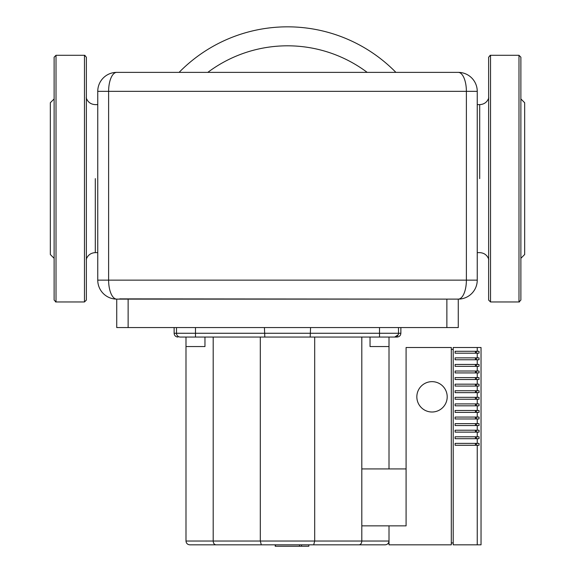 <?xml version="1.0" encoding="UTF-8"?>
<svg xmlns="http://www.w3.org/2000/svg" width="575" height="575" viewBox="0 0 575 575"><rect width="100%" height="100%" fill="white"/><g stroke="black" fill="none" stroke-linecap="round" stroke-linejoin="round"><path stroke-width="0.86" d="M520.878 258.319L524.673 254.524L524.673 102.731L520.878 98.936M488.628 300.064L490.525 301.961L488.628 300.064L488.628 57.191L490.525 55.293L518.988 55.293L520.878 57.191L520.878 300.064L518.988 301.961L490.525 301.961L490.525 55.293L488.628 57.184M489.929 55.387L490.525 55.293M519.577 301.861L518.988 301.961L518.988 55.293L520.878 57.191M518.988 301.961L520.878 300.064M54.122 258.319L50.327 254.524L50.327 102.731L54.122 98.936M86.372 300.064L84.475 301.961L86.372 300.064L86.372 57.191L84.475 55.293L56.012 55.293L54.122 57.191L54.122 300.064L56.012 301.961L84.475 301.961L84.475 55.293L86.372 57.191M85.071 55.387L84.475 55.293M86.372 122.856L86.372 86.811M55.423 301.861L56.012 301.961L56.012 55.293L54.122 57.191L54.122 86.811M56.012 301.961L54.122 300.064L54.122 270.444M466.382 280.14A18.975 8.122 -90 0 1 458.268 299.115A18.975 18.975 0 0 0 477.243 280.14L466.382 280.14L466.382 91.346L477.243 91.346A18.975 18.975 0 0 0 458.268 72.371L116.732 72.371A18.975 8.122 90 0 0 108.618 91.346L466.382 91.346A18.975 8.122 -90 0 0 458.268 72.371A18.975 18.975 0 0 1 477.243 91.346L477.243 280.14A18.975 18.975 0 0 1 458.268 299.115L457.901 299.115L458.268 299.115A18.975 8.122 -90 0 0 466.382 280.14L108.618 280.14A18.975 8.122 90 0 0 116.732 299.115L116.732 327.57L458.268 327.57L458.268 299.115L458.268 327.57M119.765 298.871L448.867 299.115M116.732 299.115L117.099 299.115L116.732 299.115A18.975 18.975 0 0 1 97.757 280.14L97.757 91.346A18.975 18.975 0 0 1 116.732 72.371A18.975 18.975 0 0 0 97.757 91.346A18.975 18.975 0 0 1 116.732 72.371A18.975 18.975 0 0 0 97.757 91.346L108.618 91.346L108.618 280.14L97.757 280.14A18.975 18.975 0 0 0 116.732 299.115L446.868 299.115L446.868 327.57M448.838 299.115L458.268 299.115M395.902 72.371A151.793 151.793 0 0 0 179.098 72.371A151.793 151.793 0 0 1 395.902 72.371M189.786 544.827L313.684 544.827L308.825 544.827L308.825 546.25L275.217 546.25L275.217 544.827L215.963 544.827C214.281 544.597 213.354 543.332 213.188 541.032L185.991 541.032C186.221 543.332 187.486 544.597 189.786 544.827C187.486 544.597 186.221 543.332 185.991 541.032L185.991 337.058L180.298 337.058L397.073 337.058L394.702 337.058L398.18 334.787M301.552 546.25L301.552 544.827M275.49 546.25L275.49 544.827M299.51 546.25L299.51 544.827L299.51 546.25M299.525 546.25L299.525 544.827L299.525 546.25M275.475 546.25L275.475 544.827M432.019 381.649A15.18 15.18 0 0 1 447.199 396.829A15.18 15.18 0 0 1 432.019 412.009A15.18 15.18 0 0 1 416.839 396.829A15.18 15.18 0 0 1 432.019 381.649M477.243 544.827L481.038 544.827L481.038 347.494L453.208 347.494L453.208 544.827L477.243 544.827L477.243 445.273L455.105 445.273L455.105 443.375L477.243 443.375L477.243 438.696L455.105 438.696L455.105 436.799L477.243 436.799L477.243 432.12L455.105 432.12L455.105 430.222L477.243 430.222L477.243 425.543L455.105 425.543L455.105 423.646L477.243 423.646L477.243 418.967L455.105 418.967L455.105 417.069L477.243 417.069L477.243 412.39L455.105 412.39L455.105 410.493L477.243 410.493L477.243 405.813L455.105 405.813L455.105 403.916L477.243 403.916L477.243 399.23L455.105 399.23L455.105 397.332L477.243 397.332L477.243 392.653L455.105 392.653L455.105 390.756L477.243 390.756L477.243 386.077L455.105 386.077L455.105 384.179L477.243 384.179L477.243 379.5L455.105 379.5L455.105 377.603L477.243 377.603L477.243 372.923L455.105 372.923L455.105 371.026L477.243 371.026L477.243 366.347L455.105 366.347L455.105 364.449L477.243 364.449L477.243 359.763L455.105 359.763L455.105 357.866L477.243 357.866L477.243 353.187L455.105 353.187L455.105 351.289L477.243 351.289L477.243 347.494M477.243 351.289L479.047 351.289L479.047 353.187L477.243 353.187M477.243 357.866L479.047 357.866L479.047 359.763L477.243 359.763M477.243 364.449L479.047 364.449L479.047 366.347L477.243 366.347M477.243 371.026L479.047 371.026L479.047 372.923L477.243 372.923M477.243 377.603L479.047 377.603L479.047 379.5L477.243 379.5M477.243 384.179L479.047 384.179L479.047 386.077L477.243 386.077M477.243 390.756L479.047 390.756L479.047 392.653L477.243 392.653M477.243 397.332L479.047 397.332L479.047 399.23L477.243 399.23M477.243 403.916L479.047 403.916L479.047 405.813L477.243 405.813M477.243 410.493L479.047 410.493L479.047 412.39L477.243 412.39M477.243 417.069L479.047 417.069L479.047 418.967L477.243 418.967M477.243 423.646L479.047 423.646L479.047 425.543L477.243 425.543M477.243 430.222L479.047 430.222L479.047 432.12L477.243 432.12M477.243 436.799L479.047 436.799L479.047 438.696L477.243 438.696M477.243 443.375L479.047 443.375L479.047 445.273L477.243 445.273M475.432 445.273L475.432 443.375M476.395 445.273L476.395 443.375M475.432 438.696L475.432 436.799M476.395 438.696L476.395 436.799M475.432 432.12L475.432 430.222M476.395 432.12L476.395 430.222M475.432 425.543L475.432 423.646M476.395 425.543L476.395 423.646M475.432 418.967L475.432 417.069M476.395 418.967L476.395 417.069M475.432 412.39L475.432 410.493M476.395 412.39L476.395 410.493M475.432 405.813L475.432 403.916M476.395 405.813L476.395 403.916M475.432 399.23L475.432 397.332M476.395 399.23L476.395 397.332M475.432 392.653L475.432 390.756M476.395 392.653L476.395 390.756M475.432 386.077L475.432 384.179M476.395 386.077L476.395 384.179M475.432 379.5L475.432 377.603M476.395 379.5L476.395 377.603M475.432 372.923L475.432 371.026M476.395 372.923L476.395 371.026M475.432 366.347L475.432 364.449M476.395 366.347L476.395 364.449M475.432 359.763L475.432 357.866M476.395 359.763L476.395 357.866M475.432 353.187L475.432 351.289M476.395 353.187L476.395 351.289M451.31 542.929L453.208 542.929M453.208 349.392L451.31 349.392M451.31 544.827L389.009 544.827L389.009 525.852L406.087 525.852L406.087 347.494L451.31 347.494L451.31 544.827M370.034 337.058L370.034 346.545L389.009 346.545L389.009 337.058L389.009 468.927M185.991 346.545L204.966 346.545L204.966 337.058M361.812 337.058L361.812 468.927L406.087 468.927M361.812 468.927L361.812 525.852L389.009 525.852M361.812 525.852L361.812 541.032L213.188 541.032L213.188 337.058M176.503 327.57L176.503 333.263A3.795 3.795 0 0 0 180.298 337.058L179.982 337.051M359.037 544.827L385.214 544.827C387.514 544.597 388.779 543.332 389.009 541.032L361.812 541.032C361.646 543.332 360.719 544.597 359.037 544.827L313.684 544.827L314.697 541.032L314.697 337.058L260.303 337.058L260.303 541.032L261.316 544.827M310.177 337.058L310.572 327.57M264.428 327.57L264.823 337.058M398.497 327.57L398.497 333.263A3.795 3.795 0 0 1 394.702 337.058A3.795 3.795 0 0 0 398.497 333.263L379.522 333.263L379.522 337.058M385.214 544.827C387.514 544.597 388.779 543.332 389.009 541.032M128.132 327.57L128.132 299.115M207.812 72.371A132.818 132.818 0 0 1 367.188 72.371M379.522 327.57L379.522 333.263L174.132 333.263C174.354 335.57 175.619 336.835 177.927 337.058M400.868 327.57L400.868 333.263L398.497 333.263M195.478 327.57L195.478 337.058M95.306 178.624L95.306 252.533L95.306 178.624M479.694 178.624L479.694 104.715L479.694 178.624M400.868 333.263C400.646 335.57 399.381 336.835 397.073 337.058M174.132 327.57L174.132 333.263M488.786 97.851C487.241 102.113 484.215 104.37 479.694 104.628L477.243 104.628M97.757 104.628L95.306 104.628C90.785 104.37 87.759 102.113 86.214 97.851M488.786 259.397C487.241 255.142 484.215 252.885 479.694 252.626L477.243 252.626M97.757 252.626L95.306 252.626C90.785 252.885 87.759 255.142 86.214 259.397"/></g></svg>
